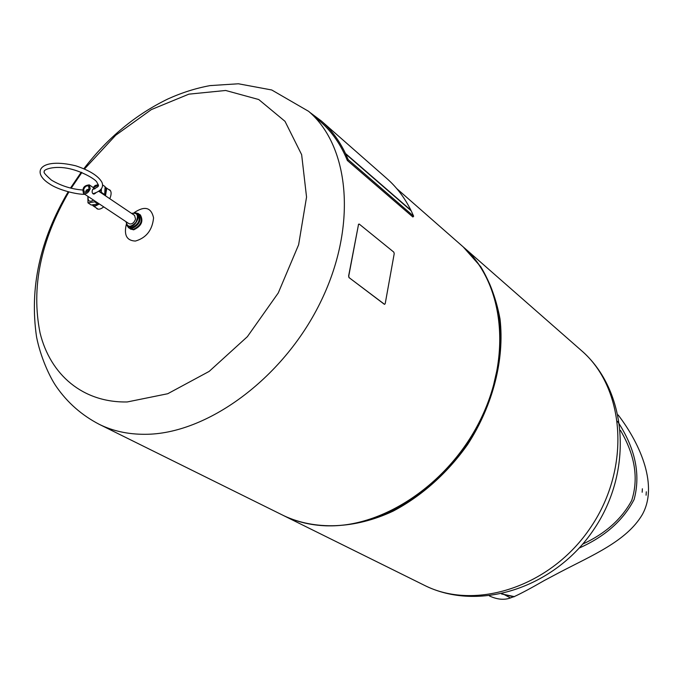 <?xml version="1.0" encoding="UTF-8"?>
<svg xmlns="http://www.w3.org/2000/svg" width="683" height="683" viewBox="0 0 683 683"><rect width="100%" height="100%" fill="white"/><g stroke="black" fill="none" stroke-linecap="round" stroke-linejoin="round"><path stroke-width="1.02" d="M620.454 430.367C635.019 455.083 638.767 478.459 631.698 500.494C621.624 519.14 605.292 533.671 582.719 544.095M514.034 596.566L510.449 597.949C504.225 600.212 497.233 599.554 489.472 595.969M513.992 596.874L501.493 593.954M501.655 593.92L514.231 596.601C521.24 593.399 531.263 588.037 544.3 580.516L559.582 572.405C592.374 555.211 626.337 541.295 642.157 514.854C658.241 486.492 641.371 445.342 618.149 414.931M579.252 548.022C604.942 536.616 623.229 520.429 634.123 499.478C640.825 474.284 635.301 448.244 617.543 421.368M646.306 491.786L646.092 495.235L646.306 491.786M642.379 488.78L642.165 492.247L642.379 488.78M463.151 246.845L480.755 266.729C490.018 282.147 496.447 299.581 500.033 319.046C504.652 359.173 493.075 405.139 467.718 444.385C447.553 473.012 421.573 496.165 393.032 511.174C354.579 529.188 314.991 530.239 283.966 515.785L283.351 515.477M387.944 512.591C449.329 486.083 499.256 411.49 500.357 344.633M96.995 208.435L97.43 208.989M110.1 190.207L109.4 190.011M108.571 189.447L109.707 189.883C111.534 191.419 111.568 194.365 109.809 198.719M103.748 206.881C100.93 209.109 98.676 209.732 96.986 208.759L96.158 207.88M126.321 224.357C123.768 235.131 126.799 240.698 135.413 241.056C146.29 237.872 152.343 230.128 153.573 217.826C151.182 207.35 144.702 205.626 134.158 212.652M68.898 191.949C40.596 240.732 30.983 287.731 40.066 332.954C50.303 374.771 82.874 402.868 127.26 401.954L167.736 393.732L209.177 371.39L247.366 336.685L278.263 292.956L298.625 244.753L306.547 197.08L301.647 154.674L284.999 121.318L258.746 99.53L225.689 90.48L188.884 94.152L151.319 109.604L115.734 135.225L84.564 168.914M81.883 172.483L71.186 188.218M130.496 229.01L133.663 229.847C141.483 226.107 143.712 221.138 140.348 214.932L140.049 214.744M129.591 228.335L133.065 229.454C140.894 225.714 143.123 220.737 139.759 214.53L139.076 214.163M128.788 227.9L131.785 228.6C139.614 224.852 141.842 219.875 138.487 213.659L138.367 213.591M127.012 225.527L128.677 227.823L131.554 228.446C139.383 224.698 141.612 219.721 138.256 213.506L135.499 212.848M127.721 226.15L131.742 227.661C138.786 224.289 140.792 219.806 137.77 214.223L136.344 213.258L131.546 213.378C137.428 212.37 138.88 215.341 135.917 222.308C130.607 227.695 127.303 227.49 126.013 221.685L127.721 226.15C132.954 230.086 141.979 216.605 136.344 213.258M83.557 193.468C86.357 194.288 88.568 192.683 90.199 188.67L89.294 184.897C83.872 185.409 81.96 188.26 83.557 193.468L129.061 223.708C131.845 224.553 134.005 223.025 135.558 219.132L134.602 215.435L99.044 191.471M95.757 193.007L94.023 194.092C92.325 193.724 91.778 192.401 92.384 190.139L93.443 188.696L94.28 189.037M88.047 190.07L87.159 189.601M94.596 193.349L93.614 194.066M88.918 189.592L87.953 189.422L85.836 191.001L86.007 192.469M83.65 189.541C84.846 186.596 86.468 185.434 88.517 186.041C89.678 189.84 88.278 191.94 84.316 192.316L83.65 189.541M309.817 112.371L321.317 120.968C331.212 129.65 339.272 140.493 345.487 153.487L348.193 159.66L347.357 160.488C340.928 144.711 331.972 131.793 320.489 121.728L308.673 111.363L271.723 89.977L238.401 83.778L210.023 85.606C195.773 88.244 181.78 92.675 168.035 98.898C135.576 114.616 107.538 137.864 83.915 168.641M321.317 120.968L386.843 178.528C396.618 187.108 404.643 197.686 410.918 210.262L345.487 153.487M348.193 159.66L413.659 216.221L411.175 210.791L345.743 154.034M413.659 216.221L412.874 216.998L347.357 160.488M384.435 304.242L349.158 277.691L348.731 276.137L358.473 224.681L359.292 224.126L393.826 252.147L394.219 253.641L385.212 303.628L384.631 304.328M384.298 304.251L349.158 277.691M348.731 276.137L349.004 277.708M348.586 276.145L358.473 224.681M358.899 224.033L358.327 224.698M104.653 195.253L105.097 186.621L102.57 184.897M95.082 201.126L94.715 201.835L87.979 202.851L91.232 205.02L97.968 204.012L98.531 203.423M94.715 201.835L97.968 204.012M93.178 187.509L95.125 185.528L98.25 184.658M87.979 202.851L87.876 196.337M101.366 189.285L101.272 192.973M99.846 192.008L100.35 190.437M98.352 185.144L93.358 187.637M88.15 196.516C87.655 201.161 89.464 202.373 93.605 200.145M101.69 192.572L104.934 194.766M105.148 195.577L106.189 189.293L105.191 187.483M92.418 204.968C93.912 206.343 96.115 205.933 99.035 203.747M105.472 195.799L106.582 189.251L105.148 187.125M92.188 204.977L93.588 206.027L95.261 206.095L99.377 203.978M504.028 594.475L510.449 597.949M503.738 594.406L502.483 593.74M581.276 350.439C624.8 387.466 631.365 467.078 591 526.9C551.079 587.03 474.975 611.302 424.152 585.186C478.612 612.694 555.159 587.875 594.142 529.001C633.704 470.527 627.464 390.292 581.276 350.439L463.672 247.297M403.499 504.455L427.874 487.32C458.455 461.384 479.901 429.342 492.221 391.188L498.769 362.127M327.037 525.799C361.469 526.414 394.979 513.642 427.575 487.491C458.31 461.418 479.876 429.197 492.264 390.838L492.264 390.838C504.011 350.738 503.038 314.889 489.352 283.3M403.781 504.293L427.575 487.491C394.8 513.787 361.059 526.567 326.363 525.833C310.483 525.253 295.935 521.701 282.736 515.17C295.867 521.667 310.347 525.201 326.167 525.782C383.163 528.104 450.328 482.915 481.327 417.911C512.574 352.983 502.568 280.713 462.63 246.392C497.079 275.761 510.457 333.466 492.264 390.838L498.727 362.442M282.736 515.17L99.214 424.314C112.832 431.058 128.131 434.388 145.112 434.303C206.283 434.371 282.344 379.372 319.823 303.559C357.585 227.806 350.157 146.811 308.673 111.363M283.966 515.785L424.152 585.186M140.348 214.932L139.759 214.53M130.786 229.223L130.188 228.831M89.294 184.897L95.031 188.764M462.63 246.392L396.78 188.636M81.234 172.227L70.503 188.047M68.215 191.769C39.921 239.571 29.369 287.97 36.558 336.967C40.399 356.552 49.458 376.76 56.441 386.766C67.506 402.714 81.764 415.23 99.214 424.314M82.566 190.011C71.348 189.114 60.958 185.802 51.387 180.081C45.548 174.942 43.183 172.142 44.284 171.681C42.867 169.623 54.452 165.158 69.982 168.812C82.933 171.834 95.338 179.279 96.798 182.037C98.506 186.032 100.93 185.639 92.598 189.49M88.705 190.028L86.348 190.122M84.829 194.314C77.017 194.578 58.004 190.036 49.056 183.573C30.923 171.885 40.562 157.269 75.779 165.815C89.558 170.434 98.241 175.873 101.827 182.113C103.031 184.641 104.2 190.301 92.879 193.741M110.535 190.779L105.353 187.253M98.113 209.177L92.914 205.711"/></g></svg>
